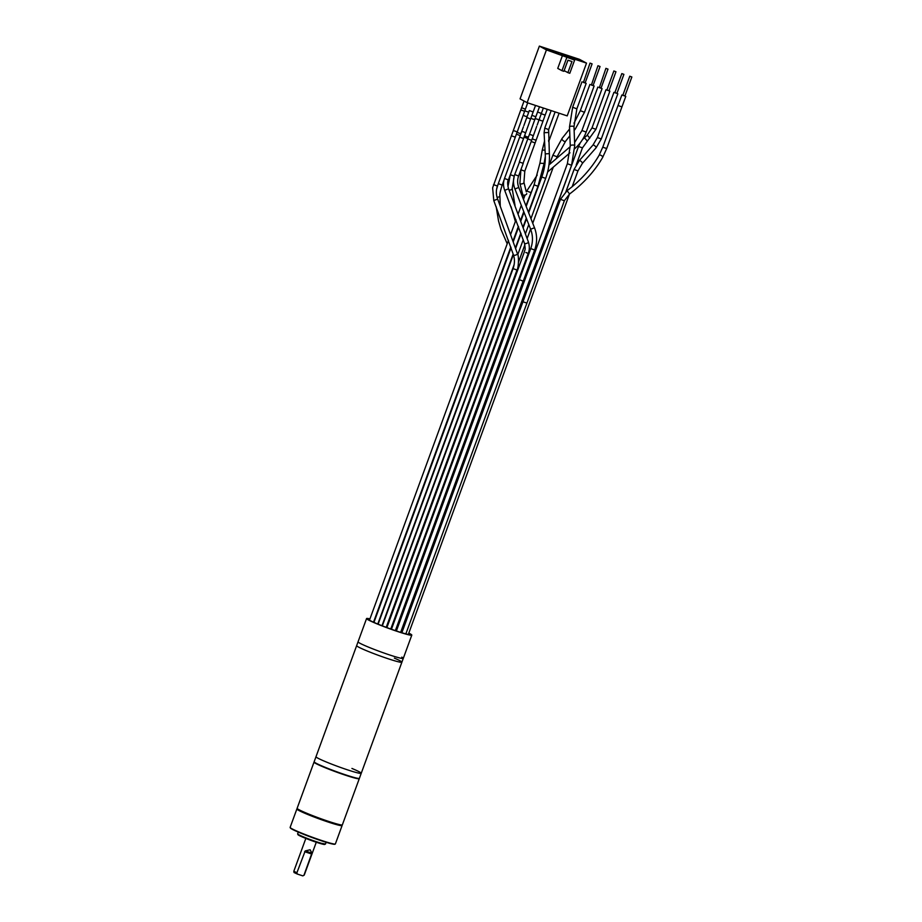 <?xml version="1.0" encoding="UTF-8"?>
<svg xmlns="http://www.w3.org/2000/svg" width="922" height="922" viewBox="0 0 922 922"><rect width="100%" height="100%" fill="white"/><g stroke="black" fill="none" stroke-linecap="round" stroke-linejoin="round"><path stroke-width="1.38" d="M369.941 618.916A24.087 1.637 20.1 0 0 366.564 618.558L358.047 641.816A24.087 1.637 20.1 0 0 367.359 646.656A24.087 1.637 -159.9 0 1 358.047 641.816L356.653 645.631A24.087 1.637 20.1 0 0 365.965 650.483A24.087 1.637 -159.9 0 1 356.653 645.631L315.992 756.732A24.087 1.637 -159.9 0 0 325.305 761.572A24.087 1.637 -159.9 0 0 348.631 770.216A24.087 1.637 -159.9 0 0 361.228 773.293L359.396 778.318A24.087 1.637 -159.9 0 1 346.787 775.252A24.087 1.637 -159.9 0 1 323.461 766.608A24.087 1.637 -159.9 0 1 314.148 761.768L315.992 756.732A24.087 1.637 20.1 0 0 325.305 761.572A24.087 1.637 20.1 0 0 348.631 770.216A24.087 1.637 20.1 0 0 361.228 773.293A24.087 1.637 20.1 0 0 351.927 768.441M361.228 773.293L401.888 662.192A24.087 1.637 -159.9 0 1 389.291 659.126A24.087 1.637 -159.9 0 1 365.965 650.483A24.087 1.637 20.1 0 0 389.291 659.126A24.087 1.637 20.1 0 0 401.888 662.192A24.087 1.637 20.1 0 0 394.374 658.112M401.888 662.192L403.283 658.377A24.087 1.637 -159.9 0 1 390.686 655.3A24.087 1.637 -159.9 0 1 367.359 646.656A24.087 1.637 20.1 0 0 390.686 655.3A24.087 1.637 20.1 0 0 403.283 658.377A24.087 1.637 20.1 0 0 401.762 657.144M342.108 825.536L335.377 843.941A24.087 1.637 -159.9 0 1 335.285 844.022A24.087 1.637 -159.9 0 1 321.951 840.599A24.087 1.637 -159.9 0 1 290.153 827.507A24.087 1.637 -159.9 0 1 290.142 827.38L296.872 808.986A24.087 1.637 -159.9 0 1 296.965 808.894L297.391 808.698A23.718 1.613 20.1 0 0 328.67 821.779A23.718 1.613 20.1 0 0 341.889 824.983L342.097 825.421A24.087 1.637 -159.9 0 1 342.108 825.536A24.087 1.637 -159.9 0 1 328.681 822.205A24.087 1.637 -159.9 0 1 296.872 808.986M335.285 844.022L334.813 844.241A23.718 1.613 -159.9 0 1 321.686 840.876A23.718 1.613 -159.9 0 1 290.372 827.979L290.153 827.507M312.973 816.131L313.895 816.373M326.699 821.099L327.333 820.972M305.839 838.409L293.818 871.244L294.037 872.523L297.299 874.044L302.842 875.877L304.248 875.082L302.842 875.877M297.299 874.044L296.896 872.742L305.217 850.937L311.924 853.15L304.006 875.093M293.818 871.267L296.896 872.742M311.924 853.15L310.138 849.761L305.217 850.937M359.2 778.445L359.246 778.548A24.087 1.637 -159.9 0 1 359.269 778.675A24.087 1.637 -159.9 0 1 341.071 773.708A24.087 1.637 -159.9 0 1 315.969 763.577A24.087 1.637 -159.9 0 1 314.022 762.114A24.087 1.637 -159.9 0 1 314.114 762.033L314.218 761.975M359.269 778.675L342.362 824.844A24.087 1.637 -159.9 0 1 324.175 819.889A24.087 1.637 -159.9 0 1 299.074 809.747A24.087 1.637 -159.9 0 1 297.126 808.294L314.022 762.114M601.063 88.086L598.977 87.325M605.915 68.355L599.358 87.671L601.017 88.212L608.001 69.115L605.915 68.355L608.001 69.115M593.111 85.469L591.025 84.697M597.963 65.727L591.405 85.043L593.065 85.585L600.049 66.499L597.963 65.727L600.049 66.499M585.159 82.842L583.073 82.081M590.011 63.111L583.453 82.427L585.113 82.968L592.097 63.872L590.011 63.111L592.097 63.872M397.394 628.193A24.087 1.637 20.1 0 0 396.391 627.801M392.518 626.326A24.087 1.637 20.1 0 0 391.862 626.073M387.966 624.643A24.087 1.637 20.1 0 0 387.286 624.401M366.564 618.558A24.087 1.637 20.1 0 0 375.876 623.399A24.087 1.637 20.1 0 0 399.191 632.043A24.087 1.637 20.1 0 0 411.8 635.108A24.087 1.637 20.1 0 0 408.815 633.114M408.711 633.379A22.232 1.51 20.1 0 1 410.06 634.474A22.232 1.51 20.1 0 1 408.826 634.532A22.232 1.51 -159.9 0 1 385.327 627.018A22.232 1.51 -159.9 0 1 368.304 619.192A22.232 1.51 -159.9 0 1 369.837 619.181M387.24 624.528A22.232 1.51 -159.9 0 1 387.92 624.77M391.815 626.199A22.232 1.51 -159.9 0 1 392.472 626.441M396.345 627.928A22.232 1.51 -159.9 0 1 397.347 628.32M396.448 630.752A22.232 1.51 20.1 0 0 395.457 630.36M391.585 628.873A22.232 1.51 20.1 0 0 390.928 628.631M387.033 627.202A22.232 1.51 20.1 0 0 386.353 626.96M386.906 627.536L386.33 627.018M541.71 46.987L549.524 50.053L541.71 46.987M570.384 57.798L586.519 63.111L579.442 59.319L539.37 46.1L546.435 49.903L574.637 60.08L570.384 57.798M549.5 49.558L557.314 52.623L549.5 49.558M558.513 53.269L553.108 51.494L558.156 53.649M560.899 54.064L568.713 57.141L560.899 54.064M557.291 52.128L565.105 55.193L557.291 52.128M568.69 56.634L576.504 59.7L568.69 56.634M576.492 59.204L584.294 62.27L576.492 59.204M572.885 57.256L580.687 60.333L572.885 57.256M565.082 54.686L572.896 57.763L565.082 54.686M545.317 48.924L553.131 52.001L545.317 48.924M539.37 46.1L520.054 98.873L527.13 102.676L567.203 115.884L586.519 63.111M527.13 102.676L546.435 49.903M574.637 60.08L569.808 73.276L567.894 72.642L571.963 61.532L567.952 60.207L563.884 71.317L561.982 70.694L557.741 68.412L562.57 55.216M567.894 72.642L564.137 70.625M561.982 70.694L566.811 57.498M537.192 125.023L541.272 113.694L545.167 115.123L547.288 109.315M536.685 126.372L533.112 136.352A2.075 0.761 -160 0 0 531.429 134.935A2.075 0.761 -160 0 0 529.216 134.935L519.351 161.915M508.979 189.851A2.075 1.279 -5.7 0 0 511.468 189.575A2.075 1.279 -5.7 0 0 512.171 188.491L515.029 205.468M528.963 123.583L528.686 124.343M528.56 124.666L525.402 133.448A2.075 0.807 -160 0 0 523.742 131.973A2.075 0.807 -160 0 0 521.506 132.03L523.408 126.867M521.437 120.125L523.454 114.489A2.075 1.026 19.7 0 0 525.033 116.137A2.075 1.026 19.7 0 0 527.361 115.895L523.88 125.588M520.988 121.45L521.356 120.482L520.988 121.45M390.778 629.023L528.202 253.492C529.608 250.058 529.677 246.22 528.398 241.99L508.564 188.803L504.703 190.324C503.193 186.394 503.124 182.441 504.507 178.488L508.414 179.905L523.546 138.542L519.651 137.124L504.507 178.488M528.398 242.002A2.075 0.726 160.8 0 1 526.923 243.27A2.075 0.726 160.8 0 1 524.48 243.362L504.703 190.324M493.535 184.619L497.431 186.048L515.306 137.194L511.41 135.776L492.625 187.858L493.789 200.57L497.661 199.06L517.426 253.665C519.086 255.406 518.602 268.325 516.965 270.031L513.07 268.613L382.33 625.865M493.789 200.57L513.485 254.968A2.075 0.784 -18.3 0 0 515.986 254.956A2.075 0.784 -18.3 0 0 517.426 253.665M496.993 197.043A2.075 1.521 0.4 0 0 499.874 195.66L500.266 205.802M609.004 90.725L606.918 89.953M608.543 90.61L606.883 90.068L613.868 70.971L615.954 71.743L613.868 70.971M616.956 93.341L614.87 92.58M616.495 93.237L614.836 92.696L621.82 73.599L623.906 74.359L621.82 73.599M624.909 95.969L622.823 95.197M624.436 95.853L622.788 95.312L629.772 76.215L631.858 76.987L629.772 76.215M324.509 844.068A14.268 0.968 -159.9 0 1 316.811 842.408A14.268 0.968 -159.9 0 1 302.75 837.141A14.268 0.968 -159.9 0 1 298.359 834.502M317.214 842.005A14.821 1.003 20.1 0 0 325.478 844.056L316.822 842.42L298.002 834.767L297.633 833.868A14.821 1.003 20.1 0 0 317.214 842.005M304.606 851.686L311.717 854.026M526.6 190.992L530.703 192.491M582.013 130.555L586.115 132.053M594.125 85.977L584.536 112.184L583.557 111.954L580.33 110.64L589.919 84.432M584.536 112.184L575.34 128.953A2.247 1.06 -141.5 0 1 574.176 129.08A2.247 1.06 -141.5 0 1 574.072 129.045M569.854 135.845L565.578 141.239A2.247 1.06 -141.5 0 1 564.414 141.366A2.247 1.06 -141.5 0 1 562.466 139.994A2.247 1.06 -141.5 0 1 562.063 138.438L569.589 128.988M556.427 158.526L557.072 156.752L552.866 155.219L562.063 138.438M586.173 83.36L576.872 108.773L576.273 108.658L572.666 107.229L581.966 81.816M576.872 108.773L573.98 126.729A2.247 0.634 177.7 0 0 573.426 126.349A2.247 0.634 177.7 0 0 570.937 126.256A2.247 0.634 177.7 0 0 569.508 126.913L572.666 107.229M573.98 126.729L574.729 145.584A2.247 0.634 177.7 0 0 574.176 145.203A2.247 0.634 177.7 0 0 571.686 145.111A2.247 0.634 177.7 0 0 570.257 145.768L569.508 126.913M400.644 632.354L571.571 165.269L567.364 163.724L570.257 145.768M526.197 206.367L534.08 184.838L537.975 186.267L528.479 212.221M534.08 184.838L539.923 163.229L543.081 163.378L544.003 163.955L537.975 186.267M539.923 163.229L542.251 150.09L545.04 150.125M548.613 140.132L548.694 141.665M541.364 113.441L537.572 112.011L539.497 106.745L535.797 116.76L531.902 115.331L535.521 105.442M538.851 120.344A2.075 0.761 -160 0 0 537.18 119.145A2.075 0.761 -160 0 0 534.956 119.145L537.572 112.011M539.335 119.007A2.075 0.922 -160.2 0 0 540.949 120.575A2.075 0.922 -160.2 0 0 543.242 120.413L536.385 139.453A2.075 0.922 -160.2 0 1 534.092 139.614A2.075 0.922 -160.2 0 1 532.467 138.139M524.791 171.181L520.895 169.763L519.904 183.363A2.075 1.014 166 0 0 520.342 183.801A2.075 1.014 166 0 0 522.705 183.674A2.075 1.014 166 0 0 523.938 182.36L524.791 171.181L535.117 142.945L531.222 141.527M523.074 163.229L531.66 140.317L527.764 138.888M519.501 162.053L514.718 174.558L518.602 175.998L523.235 163.355L519.501 162.053M534.483 227.722L518.786 187.466L514.925 188.987C513.093 184.193 513.024 179.387 514.718 174.558M534.564 249.954L534.645 250.035C537.296 242.521 537.261 235.098 534.518 227.769L530.646 229.209M519.466 279.735L523.247 281.164L534.645 250.035L530.853 248.606M395.365 630.625L523.166 281.083M526.727 193.574A2.075 1.014 166 0 1 525.505 194.888A2.075 1.014 166 0 1 523.131 195.015A2.075 1.014 166 0 1 522.693 194.577L519.904 183.363M527.88 138.577L524.088 137.148L510.35 174.684L514.211 176.125M528.594 136.64A2.075 1.037 -160.4 0 1 526.439 136.652A2.075 1.037 -160.4 0 1 524.872 134.981L526.197 131.293M529.355 134.773L535.06 118.811A2.075 1.037 -160.4 0 1 532.72 119.076A2.075 1.037 -160.4 0 1 531.141 117.417L531.902 115.331M530.427 119.434A2.075 0.807 -160 0 0 528.755 118.2A2.075 0.807 -160 0 0 526.52 118.246L529.332 110.536L533.123 111.977M517.369 131.523A2.075 1.026 19.7 0 0 518.959 133.125A2.075 1.026 19.7 0 0 521.103 133.125M517.392 131.477L516.412 134.186L520.192 135.615M498.306 183.651L502.202 185.08C500.323 190.935 499.551 194.473 499.874 195.66M527.695 102.861L524.791 110.801L528.686 112.219L527.361 115.895M521.091 121.289L517.012 132.503A2.075 0.668 -160.1 0 0 515.306 131.178A2.075 0.668 -160.1 0 0 513.116 131.085L521.598 107.736L525.39 109.176M524.468 111.666A2.075 0.668 -160.1 0 0 522.786 110.571A2.075 0.668 -160.1 0 0 520.596 110.479M528.202 253.492L525.886 252.49M545.674 178.407L541.779 176.989C544.51 169.51 545.663 161.811 545.248 153.87L549.351 153.64C549.8 162.145 548.567 170.397 545.651 178.407L530.968 218.606M548.187 132.503L544.084 132.722L544.775 128.135L548.636 129.553L549.351 153.64M582.266 147.785L578.532 146.483L580.238 142.841M586.991 140.709L584.387 137.689L587.256 135.292M589.826 138.093L587.233 135.085L592.005 127.928L595.739 129.23M617.821 93.79L601.305 138.922L597.975 137.804L597.41 137.493L613.925 92.361M601.305 138.922L596.085 147.785A2.075 0.622 -138.7 0 0 595.497 146.483A2.075 0.622 -138.7 0 0 593.687 145.1A2.075 0.622 -138.7 0 0 592.973 145.042L597.41 137.493M596.085 147.785L582.393 163.355A2.075 0.622 -138.7 0 0 581.794 162.053A2.075 0.622 -138.7 0 0 579.996 160.67A2.075 0.622 -138.7 0 0 579.281 160.612L592.973 145.042M572.193 186.636L577.956 170.904L574.06 169.475L579.281 160.612M619.572 106.099L618.063 105.396L602.815 147.059L604.325 147.762L606.711 148.488L621.958 106.825L619.572 106.099M569.519 193.966L569.589 193.989C583.741 183.248 594.759 171.066 602.654 157.431L602.654 157.431A2.075 0.98 -149.8 0 0 600.764 155.253A2.075 0.98 -149.8 0 0 599.069 155.345L602.815 147.059M564.345 200.731L569.589 193.989L567.088 190.739M523.823 302.07L526.923 303.073L564.368 200.754L560.495 199.313M526.923 303.073L405.864 633.875M301.494 811.314L300.803 810.98M298.279 832.093L297.633 833.868M326.123 842.282L325.478 844.056M316.269 842.235L304.26 875.07M515.997 219.805L510.742 234.165M508.495 240.296L369.468 620.195M533.216 187.212L525.932 205.687M523.777 211.587L520.596 220.277M518.383 226.305L513.07 240.826M537.215 175.076L526.266 191.73M525.056 195.038L523.466 199.383M521.31 205.272L518.187 213.812M510.811 247.015L373.514 622.2M541.733 177.082L540.707 177.981M547.599 172.034L569.969 152.787M542.712 170.34L544.049 169.187M548.936 164.98L570.28 146.61M597.871 87.06L581.943 130.567L574.613 142.564M602.078 88.604L586.162 132.111C583.73 138.657 579.869 144.224 574.59 148.811M573.991 123.214L580.33 110.64M575.34 128.953L574.129 130.475M557.072 156.752L565.578 141.239M527.165 238.487L530.588 229.129M532.755 223.216L553.269 167.159M518.567 261.975L524.872 244.768M549.466 164.519L552.866 155.219M571.571 165.269L574.729 145.584M396.379 630.959L567.364 163.724M403.283 658.377L411.8 635.108M377.778 624.033L513.174 254.034M373.952 622.396L511.065 247.741M513.323 241.552L518.648 227.008M520.849 220.98L524.042 212.267M515.456 247.799L520.838 233.082M523.062 227.019L526.324 218.111M544.003 163.955L545.328 156.486M544.545 140.985L542.251 150.09M555.136 111.908L548.383 130.382M559.089 113.21L549.189 140.248M534.956 119.145L533.538 123.052M543.346 108.024L541.272 113.694M543.242 120.413L545.167 115.123M535.117 142.945L536.385 139.453M531.66 140.317L533.112 136.352M518.786 187.466C517.323 183.651 517.265 179.825 518.613 175.987M391.447 629.253L530.738 248.606C533.054 242.06 533.02 235.617 530.646 229.267L514.925 188.987M523.938 182.36L526.289 191.834M527.615 202.517L527.638 201.054M523.419 199.267L522.693 194.577M511.053 206.689L515.375 221.487M510.35 174.684L507.941 186.717M535.06 118.811L535.797 116.76M531.141 117.417L528.871 123.779M524.088 137.148L524.872 134.981M528.686 112.219L529.332 110.536M526.52 118.246L526.278 118.938M523.546 138.542L525.402 133.448M519.651 137.124L521.506 132.03M503.988 180.182L502.202 185.08M524.791 110.801L523.454 114.489M524.053 101.017L521.598 107.736M511.41 135.776L513.116 131.085M515.306 137.194L517.012 132.503M508.564 188.803C507.411 184.319 507.365 181.357 508.414 179.905M386.883 627.594L524.307 252.063C524.583 249.251 525.955 251.452 524.48 243.362M497.431 186.048C495.921 190.393 496.001 194.726 497.661 199.06M386.214 627.352L516.965 270.031M513.485 254.968C514.879 259.336 514.741 263.876 513.07 268.613M514.245 176.114L512.171 188.491M496.186 206.747L498.537 220.98L500.934 229.301L507.215 243.788M498.134 184.123L496.566 189.379M381.985 625.727L514.142 264.568M517.749 254.726L523.223 239.766M525.459 233.658L528.802 224.507M378.124 624.171L513.37 254.622M515.652 248.364L521.045 233.646M523.258 227.573L526.531 218.652M528.686 212.752L541.779 176.989M555.113 111.896L548.648 129.553M551.172 110.594L544.752 128.123M544.084 132.722L545.248 153.87M400.713 632.377L578.532 146.483M576.215 164.877L582.427 147.9L595.9 129.357L609.868 91.163M605.973 89.734L592.005 127.928M582.335 139.856L584.387 137.689M615.954 71.743L608.969 90.829M577.956 170.904L582.393 163.355M408.319 634.44L569.473 194.069M565.97 191.569L574.06 169.475M623.906 74.359L616.922 93.456M625.773 96.407L621.97 106.825M621.877 94.978L618.063 105.396M602.654 157.431L606.711 148.488M401.865 632.734L560.461 199.325L567.088 190.67C580.376 180.747 591.037 168.968 599.069 155.345M631.858 76.987L624.874 96.072"/></g></svg>
